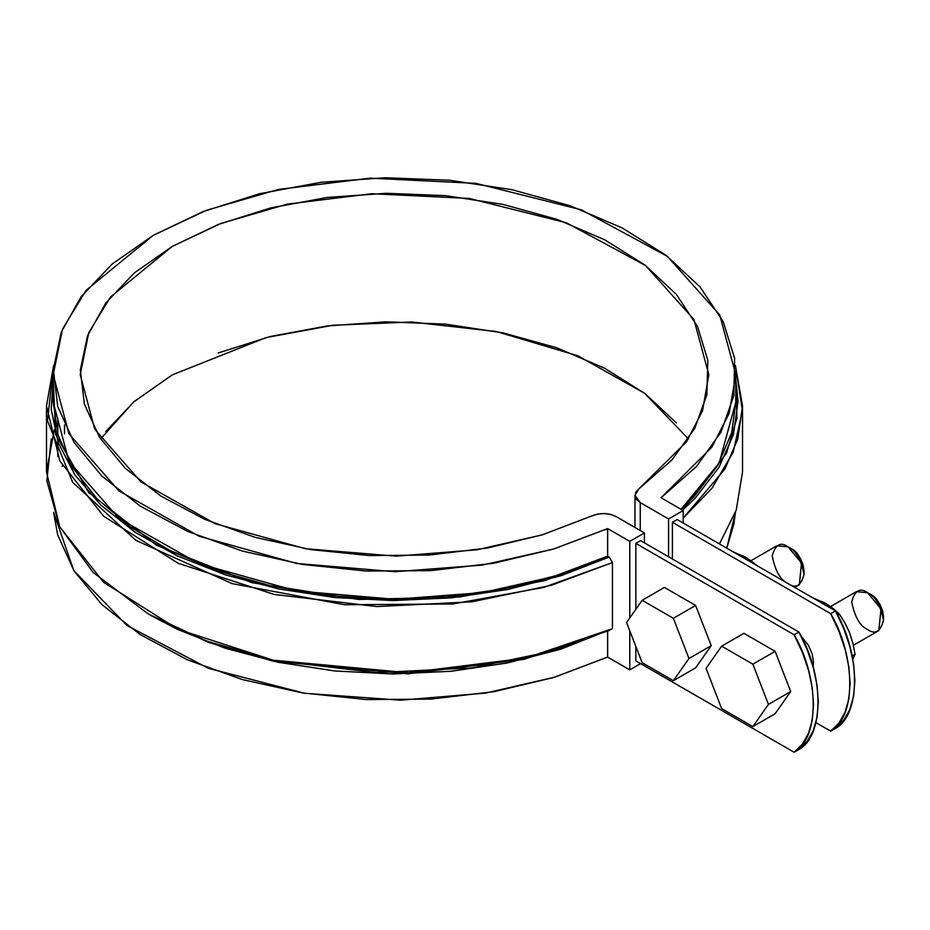 <?xml version="1.0" encoding="UTF-8"?>
<svg xmlns="http://www.w3.org/2000/svg" width="930" height="930" viewBox="0 0 930 930"><rect width="100%" height="100%" fill="white"/><g stroke="black" fill="none" stroke-linecap="round" stroke-linejoin="round"><path stroke-width="1.4" d="M62.24 466.465L62.24 465.651L62.24 466.465M605.5 529.565A11.241 6.487 180 0 1 607.639 529.507A11.241 6.487 180 0 0 605.5 529.565M835.454 728.399L843.743 720.285L849.857 709.416L853.624 696.128L854.891 680.876L853.624 664.16L849.857 646.536L843.743 628.587L835.454 610.917L677.168 519.533L835.454 610.917L830.688 613.672L672.402 522.276L672.402 558.988L672.402 522.276L830.688 613.672L838.976 631.342L845.091 649.291L848.846 666.915L850.113 683.631L848.846 698.883L845.091 712.171L838.976 723.04L830.688 731.154L835.454 728.399L830.688 731.154C856.077 717.553 856.077 656.58 830.688 613.672L835.454 610.917C860.843 653.825 860.843 714.798 835.454 728.399M815.901 722.61L830.688 731.154L815.901 722.61M800.823 635.736L808.426 645.281L812.227 654.023L813.552 662.52L813.087 666.891M640.607 540.632L798.893 632.028L794.127 634.783L635.829 543.387L635.829 609.278L635.829 543.387L794.127 634.783L802.404 652.453L808.53 670.402L812.285 688.026L813.552 704.731L812.285 719.994L808.53 733.282L802.404 744.151L794.127 752.254L798.893 749.51L807.182 741.396L813.297 730.527L817.052 717.239L818.319 701.987L817.052 685.271L813.297 667.647L807.182 649.698L798.893 632.028L640.607 540.632L635.829 543.387L640.607 540.632M635.829 660.87L794.127 752.254C819.516 738.664 819.516 677.691 794.127 634.783L798.893 632.028C824.282 674.936 824.282 735.909 798.893 749.51L794.127 752.254L635.829 660.87L635.829 646.385L635.829 660.87M683.201 510.535L683.201 523.02L683.201 510.535L661.056 497.748L683.201 510.535L668.577 518.975L683.201 510.535M668.577 556.791L668.577 518.975L640.247 502.619L636.538 499.503L635.004 495.818L635.853 492.075L638.968 488.75L671.844 460.083L694.757 428.346L706.893 394.692L707.823 360.317L697.5 326.465L676.308 294.333L645.002 265.096L604.698 239.789L556.861 219.317L503.188 204.437L445.621 195.66L386.206 193.301L327.104 197.462L270.409 207.983L218.178 224.49L172.282 246.392L134.35 272.897L105.764 303.052L87.536 335.776L80.329 369.896L84.409 404.201L99.603 437.437L125.399 468.429L160.844 496.05L204.681 519.312L255.332 537.389L310.969 549.63L369.617 555.582L429.16 555.047L487.448 548.037L542.411 534.808L592.061 515.836L597.816 514.034L604.314 513.546L610.685 514.429L616.079 516.569L644.42 532.925L644.42 542.841L644.42 532.925L629.796 541.376L644.42 532.925L616.079 516.569C608.394 512.849 600.385 512.604 592.061 515.836L542.167 534.889L476.881 549.816L396.308 556.152L305.331 548.7L215.132 523.695L140.837 481.821L94.732 429.195L80.224 374.697L88.792 332.615L110.507 296.984L172.282 246.392L220.933 223.433L287.254 204.135L371.768 193.719L469.162 198.439L566.335 222.758L645.711 265.631L693.978 319.606L708.811 374.697L702.557 410.711L686.491 441.866L638.968 488.75L634.981 495.272L640.247 502.619L640.247 530.519L640.247 502.619L668.577 518.975L668.577 556.791M677.168 519.533L672.402 522.276L677.168 519.533M640.607 663.625L629.796 669.867L629.796 630.819L629.796 669.867L607.639 657.08L607.639 631.203L607.639 657.08L553.641 677.493L493.958 691.676L430.706 699.116L366.164 699.546L302.634 692.955L242.393 679.563L187.593 659.882L140.197 634.586L101.893 604.581L74.063 570.962L57.695 534.913L53.614 512.407L73.819 570.578L126.968 625.506L208.285 668.298L304.598 693.269L400.679 700.197L485.576 693.083L554.571 677.214L607.639 657.08L629.796 669.867L640.607 663.625M629.796 617.869L629.796 541.376L629.796 617.869M735.793 401.969L731.724 432.555L717.611 465.674L693.827 496.899L681.039 509.28L719.146 463.012L735.793 402.237L735.793 374.697L729.12 413.466L711.95 447.039L661.056 497.748L696.419 466.569L720.983 432.113L733.863 395.587L734.607 358.329L723.191 321.652L700.011 286.87L665.903 255.239L622.089 227.873L570.137 205.751L511.895 189.685L449.457 180.234L385.055 177.746L320.99 182.292L259.563 193.731L202.949 211.633L153.206 235.371L112.077 264.097L81.061 296.786L61.264 332.254L53.37 369.233L57.695 406.422L74.063 442.471L101.893 476.09L140.197 506.083L187.593 531.379L242.393 551.072L302.634 564.452L366.164 571.043L430.706 570.625L493.958 563.185L553.641 549.002L607.639 528.589L553.327 549.095L482.403 565.08L395.029 571.729L296.542 563.441L199.02 536.203L118.738 490.761L68.925 433.74L53.242 374.697L62.543 329.022L86.106 290.334L153.206 235.371L206.123 210.401L278.268 189.453L370.152 178.165L475.962 183.361L581.413 209.843L667.461 256.424L719.739 314.979L735.793 374.697M726.783 548.177L735.421 512.418L733.863 524.09L726.783 548.177M53.242 374.697L53.242 402.237L68.925 461.28L118.738 518.301L199.02 563.731L296.542 590.969L395.029 599.269L482.403 592.619L553.327 576.635L607.639 556.117L607.639 528.589L629.796 541.376L607.639 528.589L607.639 556.117L558.488 575.031L504.409 588.771L447.039 596.921L388.101 599.234L329.348 595.642L272.548 586.249L219.41 571.346L171.515 551.385L130.305 526.938L97.011 498.771L72.633 467.697L57.904 434.67L53.242 402.109M612.44 562.557L609.243 557.047L607.639 556.117L609.243 557.047L544.41 580.692L459.792 596.944L358.666 599.478L251.879 582.657L156.542 545.259L88.769 492.644L55.556 434.426L53.242 379.579L51.22 409.363L58.253 442.796L74.993 475.056L100.94 505.211L135.35 532.413L177.235 555.849L225.374 574.856L278.407 588.888L334.777 597.537L392.867 600.559L451.015 597.862L507.524 589.527L560.778 575.786L609.243 557.047L612.44 562.557L612.44 628.645L612.44 562.557L551.176 585.319L471.928 601.791L376.882 606.569L274.28 594.456L178.2 563.301L103.683 516.255L59.822 460.954L46.5 405.899L53.614 365.478L47.477 420.93L72.645 482.31L135.861 540.33L232.175 583.633L344.519 604.744L452.794 603.988L543.515 587.481L612.44 562.557M150.776 615.416L177.235 629.273L225.374 648.28L278.407 662.311L334.777 670.96L392.867 673.983L451.015 671.286L507.524 662.951L560.778 649.21L612.44 628.645L526.02 658.022L408.305 672.75L272.083 660.067L206.344 641.003L148.428 614.056L93.198 572.52L59.555 526.508L46.837 480.798L51.243 438.948M676.308 422.836L645.002 393.588L604.698 368.28L556.861 347.82L503.188 332.928L445.621 324.151L386.206 321.803L327.104 325.965L270.409 336.486L218.178 352.981M172.282 374.883L134.35 401.388L105.764 431.543M54.3 429.683L46.5 471.987L59.822 527.043L103.683 582.343L178.2 629.389L274.28 660.544L376.882 672.657L471.928 667.88L551.176 651.407L612.44 628.645L609.243 630.47L523.904 659.382L407.782 673.843L273.478 661.265L208.692 642.467L148.428 614.056M719.448 543.945L736.211 510.117L742.535 471.987L742.535 405.899L735.421 365.478L742.442 410.653L733.154 452.247L711.938 488.285L683.201 518.115L724.865 469.115L737.757 439.065L742.535 405.899M735.793 379.568L738.036 401.283L733.363 434.845L718.913 467.476L695.117 498.224L682.655 510.221L726.47 453.259L736.944 418.047L735.793 379.579M688.456 438.948L644.525 393.227L577.797 355.783L496.411 331.533L411.513 322.001L332.824 325.268L266.026 337.59L172.282 374.883L133.525 402.097L100.58 438.948M743.895 633.318L775.109 651.337L790.709 691.548L775.109 713.74L752.847 726.597L721.645 708.579L706.044 668.368L721.645 646.164L752.847 664.183L768.459 704.394L752.847 726.597L721.645 708.579L706.044 668.368L721.645 646.164L752.847 664.183L768.459 704.394L752.847 726.597L775.109 713.74L790.709 691.548L768.459 704.394L790.709 691.548L775.109 651.337L752.847 664.183L775.109 651.337L743.895 633.318L721.645 646.164L743.895 633.318M853.403 645.281L878.838 630.587L880.989 608.941L867.609 592.759L856.367 591.654L830.595 606.523M883.5 616.625L882.535 610.452L879.78 604.093L875.653 598.525L870.782 594.596C876.792 597.234 881.036 604.581 883.5 616.625L883.5 620.298C880.419 605.232 875.118 596.06 867.609 592.759L867.609 592.759C860.087 587.376 854.786 590.445 851.706 601.942C854.786 617.009 860.087 626.181 867.609 629.482C875.118 634.865 880.419 631.796 883.5 620.298M664.415 587.423L695.617 605.442L711.229 645.653L695.617 667.856L673.367 680.702L642.165 662.683L626.553 622.472L642.165 600.28L673.367 618.287L688.967 658.51L673.367 680.702L642.165 662.683L626.553 622.472L642.165 600.28L673.367 618.287L688.967 658.51L673.367 680.702L695.617 667.856L711.229 645.653L688.967 658.51L711.229 645.653L695.617 605.442L673.367 618.287L695.617 605.442L664.415 587.423L642.165 600.28L664.415 587.423M794.708 587.388L799.358 584.703L801.497 563.057L788.117 546.875L776.875 545.759L751.115 560.639M804.02 570.741L803.043 564.557L800.288 558.198L796.161 552.641L791.302 548.712C797.312 551.351 801.544 558.686 804.02 570.741L804.02 574.403C800.928 559.349 795.638 550.165 788.117 546.875L788.117 546.875C780.677 541.527 775.376 544.527 772.226 555.849C775.143 570.822 780.386 580.029 787.942 583.482M788.291 583.691C795.778 588.923 801.021 585.83 804.02 574.403M833.268 608.883L826.27 603.779L812.181 597.479L826.27 603.779A38.223 22.064 -120 0 0 817.144 600.338M852.38 641.979L849.671 632.888L845.114 623.17L839.534 614.288L837.744 615.323L839.395 614.114L833.478 608.685L826.27 603.779L833.478 608.685L839.395 614.114A44.059 25.436 60 0 1 839.534 614.288L845.114 623.17L849.671 632.888L845.382 623.949M839.395 614.114L837.639 615.125L839.395 614.114M849.671 632.888L852.95 643.374L855.042 654.255A44.059 25.436 60 0 1 855.042 654.441L852.798 659.172L855.042 654.441L852.182 656.092L855.042 654.255L852.147 655.917L855.042 654.255L852.95 643.374L849.671 632.888M753.777 562.987L746.79 557.884L732.689 551.583L746.79 557.884A38.223 22.064 -120 0 0 737.653 554.454M746.79 557.884L757.706 566.021L746.79 557.884M64.519 424.94L64.519 433.88L64.519 424.94M57.776 418.256L57.776 434.24L57.776 418.256M57.776 441.448L57.776 456.642L57.776 441.448M46.5 471.987L46.5 405.899M634.981 527.473L634.981 495.353M867.609 592.759L870.782 594.596M788.117 546.875L791.302 548.712"/></g></svg>
